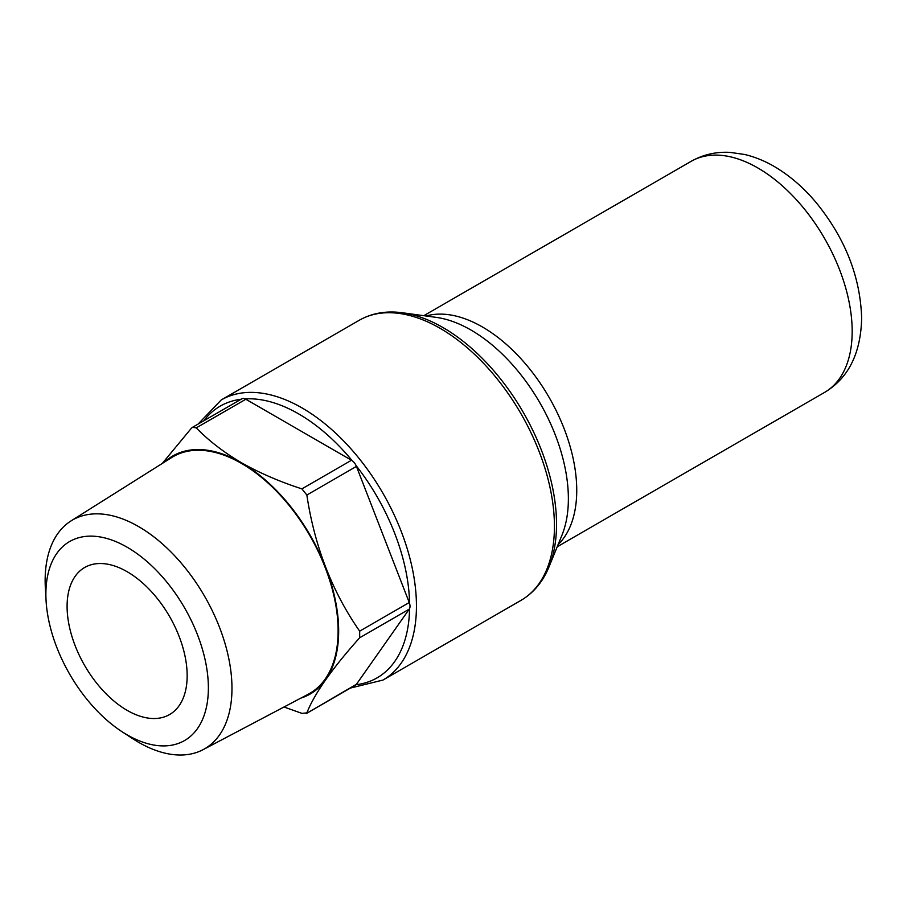 <?xml version="1.0" encoding="UTF-8"?>
<svg xmlns="http://www.w3.org/2000/svg" width="907" height="907" viewBox="0 0 907 907"><rect width="100%" height="100%" fill="white"/><g stroke="black" fill="none" stroke-linecap="round" stroke-linejoin="round"><path stroke-width="1.36" d="M127.127 734.84A114.906 66.336 -120 0 0 208.372 687.937A114.906 66.336 -120 0 0 127.127 547.204A114.906 66.336 -120 0 0 46.064 600.479A114.906 66.336 -120 0 0 121.697 731.496A114.906 66.336 -120 0 0 127.127 734.84M46.064 600.479L45.35 587.815A132.105 76.279 60 0 1 71.063 520.89A132.105 76.279 60 0 1 138.556 526.559A132.105 76.279 60 0 1 225.253 644.299A132.105 76.279 60 0 1 203.134 749.647A132.105 76.279 60 0 1 138.556 742.289A132.105 76.279 60 0 1 132.32 738.445L121.697 731.496M127.127 571.693A84.907 49.023 -120 0 0 84.668 567.499A84.907 49.023 -120 0 0 71.664 635.535A84.907 49.023 -120 0 0 127.127 710.351A84.907 49.023 -120 0 0 169.575 714.557A84.907 49.023 -120 0 0 182.59 646.521A84.907 49.023 -120 0 0 127.127 571.693M203.134 749.647L308.289 694.195A136.662 78.898 -120 0 0 331.168 585.219A136.662 78.898 -120 0 0 241.489 463.42A136.662 78.898 -120 0 0 171.661 457.547L71.063 520.89M300.863 698.107A137.433 79.34 -120 0 0 333.459 591.874A137.433 79.34 -120 0 0 241.489 462.785A137.433 79.34 -120 0 0 164.564 462.026M283.993 707.007L301.895 713.356L306.849 712.913C314.423 693.708 332.03 668.663 359.671 637.768L359.671 631.159C332.155 591.704 314.548 546.32 306.849 495.029L301.895 488.873C279.866 481.753 259.731 473.046 241.5 462.751C223.825 452.355 208.746 440.734 196.263 427.877L192.522 427.31L191.309 428.319L162.24 463.488M356.428 684.286A8.084 4.671 60 0 1 356.043 684.74A8.084 4.671 60 0 1 355.521 685.125L306.249 713.582L356.428 684.286L409.25 609.141L359.671 637.768M359.671 631.159L409.25 602.531A8.084 4.671 60 0 1 409.567 603.45A8.084 4.671 60 0 1 409.567 608.597A8.084 4.671 60 0 1 409.25 609.141M301.895 488.873L351.485 460.246L245.842 399.25L196.263 427.877M351.485 460.246A8.084 4.671 60 0 1 352.188 460.699A8.084 4.671 60 0 1 356.043 465.506A8.084 4.671 60 0 1 356.428 466.402L306.849 495.029M192.522 427.299L241.795 398.853A8.084 4.671 60 0 1 245.139 398.899A8.084 4.671 60 0 1 245.842 399.25M409.25 602.531L356.428 466.402M549.052 566.762L561.955 535.187A137.762 79.533 -120 0 0 568.372 498.748A137.762 79.533 -120 0 0 470.96 330.035A137.762 79.533 -120 0 0 436.21 317.371L402.402 312.768A160.641 92.752 60 0 1 442.933 327.529A160.641 92.752 60 0 1 549.052 566.762C542.896 581.784 533.52 592.997 520.935 600.4A161.729 93.376 -120 0 0 545.731 470.812A161.729 93.376 -120 0 0 440.076 328.3A161.729 93.376 -120 0 0 359.217 320.284L221.229 399.953A161.729 93.376 60 0 1 302.088 407.957A161.729 93.376 60 0 1 407.742 550.47A161.729 93.376 60 0 1 382.958 680.069L350.453 688.05M426.086 315.987A133.42 77.027 60 0 1 524.756 363.015A133.42 77.027 60 0 1 576.739 490.381A133.42 77.027 60 0 1 558.1 544.631M352.188 460.699A156.877 90.575 -120 0 0 298.664 413.898A156.877 90.575 -120 0 0 245.139 398.899M409.567 603.45A156.877 90.575 -120 0 0 356.043 465.506M356.043 684.74A156.877 90.575 -120 0 0 409.567 608.597M852.172 331.361A133.42 77.027 -120 0 0 793.931 197.091A133.42 77.027 -120 0 0 691.123 161.344C703.106 154.598 716.054 151.616 729.965 152.376L744.5 154.451C756.234 157.228 767.571 162.104 778.546 169.099C792.174 177.795 804.69 188.928 816.085 202.51C845.188 238.235 860.369 276.782 861.65 318.153C860.834 353.356 848.464 378.117 824.542 392.436A133.42 77.027 -120 0 0 852.172 331.361M241.081 399.261A156.877 90.575 -120 0 0 203.848 420.757M520.935 600.4L382.958 680.069M691.123 161.344L423.796 315.681M824.542 392.436L557.215 546.774M221.229 399.953L198.066 424.102M359.217 320.284C371.915 313.085 386.314 310.579 402.402 312.768"/></g></svg>
